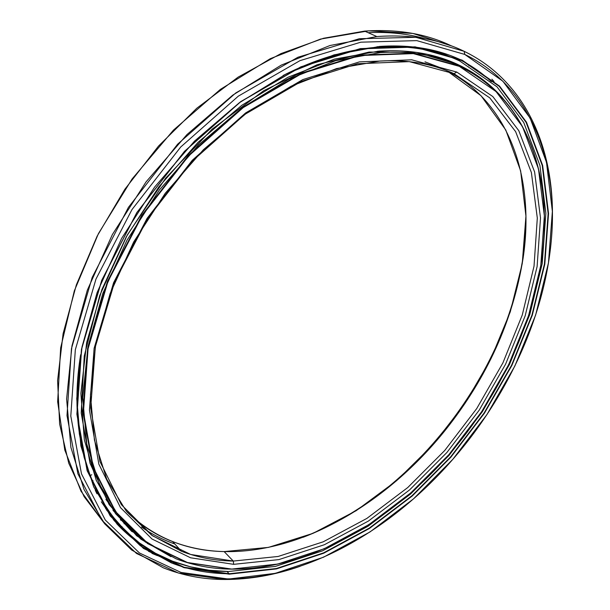 <?xml version="1.0" encoding="UTF-8"?>
<svg xmlns="http://www.w3.org/2000/svg" width="610" height="610" viewBox="0 0 610 610"><rect width="100%" height="100%" fill="white"/><g stroke="black" fill="none" stroke-linecap="round" stroke-linejoin="round"><path stroke-width="0.91" d="M441.686 58.27L440.969 57.95M459.284 65.971C518.347 93.673 546.179 157.7 544.356 226.79C546.179 157.7 518.347 93.673 459.284 65.971L459.361 66.368C524.226 96.807 551.005 170.632 543.121 247.363C535.938 320.021 500.421 395.577 448.701 454.862C389.729 522.663 307.867 569.786 231.525 569.046L231.259 569.13C255.834 569.275 280.63 564.913 305.648 556.045C280.63 564.913 255.834 569.275 231.259 569.13L277.733 564.059L324.093 548.794L368.943 524.585L410.911 492.788L448.838 454.709L481.709 411.62L508.595 364.803L528.588 315.568L540.803 265.365L544.364 215.833L538.47 168.856L522.473 126.613L496.044 91.569L459.361 66.368L413.336 53.619L359.854 55.548L301.866 73.513L243.268 107.551L188.566 156.015L142.214 215.574L107.932 281.568L88.084 348.737L83.448 412.04L93.261 467.298L115.618 511.653L147.948 543.533L187.468 562.527L231.525 569.046L187.468 562.527L147.948 543.533L115.618 511.653L93.261 467.298L83.448 412.04L88.084 348.737L107.932 281.568L142.214 215.574L188.566 156.015L243.268 107.551L301.866 73.513L359.854 55.548L413.336 53.619L459.284 65.971L413.206 53.2L359.671 55.113L301.614 73.093L242.955 107.154L188.185 155.672L141.779 215.292L107.459 281.363L87.604 348.607L82.975 411.971L92.811 467.298L115.206 511.691L147.582 543.601L187.156 562.603L231.259 569.13C211.853 568.932 193.408 565.462 175.939 558.737L145.31 541.977L119.316 517.082L99.361 484.226L86.772 444.034L82.708 397.644L87.962 346.709L102.823 293.402L126.979 240.241L159.454 189.885L198.685 144.875L242.643 107.383L289.071 79.003L335.691 60.657L380.419 52.567C410.179 50.744 436.47 55.213 459.284 65.971M454.015 73.688L456.776 72.056L411.689 59.803L359.397 61.892L302.773 79.605L245.617 112.941L192.28 160.277L147.079 218.38L113.59 282.743L94.123 348.287L89.449 410.111L98.858 464.179L120.528 507.665L152.004 539.019L190.579 557.784L233.66 564.341L233.294 561.07L190.633 554.459L152.462 535.763L121.352 504.638L99.941 461.526L90.676 407.999L95.328 346.846L114.581 282.064L147.673 218.471L192.333 161.063L245.029 114.283L301.531 81.313L357.544 63.753L409.325 61.625L454.015 73.688C432.475 63.745 407.8 59.521 379.977 61.031L336.567 68.572L291.29 86.124L246.173 113.46L203.427 149.686L165.257 193.256L133.628 242.071L110.09 293.662L95.595 345.428L90.463 394.929L94.42 440.031L106.704 479.109L126.209 511.028L151.631 535.168L181.605 551.341C197.953 557.525 215.185 560.765 233.294 561.07L224.144 551.585C206.073 551.158 188.879 547.811 172.554 541.55C155.504 534.955 140.247 525.019 126.788 511.737C153.964 537.585 186.416 550.861 224.144 551.585C302.941 553.369 387.846 502.259 445.628 429.783C487.215 377.384 513.025 320.258 523.067 258.381C534.939 180.415 510.86 103.334 446.634 70.577L481.046 95.732L505.766 129.976L520.635 170.861L525.934 216.108L522.244 263.673L510.303 311.771L490.913 358.863L464.911 403.553L433.169 444.576L396.591 480.695L356.164 510.7L313.014 533.353L268.476 547.391L224.144 551.585L233.294 561.07L278.145 556.465L323.224 541.81L366.877 518.409L407.762 487.542L444.72 450.508L476.73 408.563L502.876 362.958L522.259 315.027L534.024 266.181L537.311 218.06L531.379 172.5L515.625 131.638L489.761 97.852L454.015 73.688L489.761 97.852L515.625 131.638L531.379 172.5L537.311 218.06L534.024 266.181L522.259 315.027L502.876 362.958L476.73 408.563L444.72 450.508L407.762 487.542L366.877 518.409L323.224 541.81L278.145 556.465L233.294 561.07L233.66 564.341L278.923 559.591L324.39 544.722L368.417 521.047L409.638 489.868L446.909 452.49L479.201 410.172L505.591 364.178L525.179 315.827L537.105 266.555L540.506 217.983L534.612 171.982L518.805 130.7L492.796 96.532L456.776 72.056L454.015 73.688M424.987 61.839L441.747 68.221M174.78 543.96C162.939 539.865 151.837 534.223 141.459 527.017C151.837 534.223 162.939 539.865 174.78 543.96M428.441 54.572L453.52 63.44L428.441 54.572M453.154 63.295L427.976 54.465M122.152 520.498L105.919 499.422M114.032 511.439L112.919 510.12M441.686 58.232L441.289 58.057L441.686 58.232M303.2 537.257C421.144 492.407 519.789 356.347 525.736 230.313L523.121 257.039C513.01 319.35 487.024 376.873 445.17 429.6C405.025 479.513 357.704 515.397 303.2 537.257M389.157 52.155L378.589 51.736M456.776 72.056L492.796 96.532L518.805 130.7L534.612 171.982L540.506 217.983L537.105 266.555L525.179 315.827L505.591 364.178L479.201 410.172L446.909 452.49L409.638 489.868L368.417 521.047L324.39 544.722L278.923 559.591L233.66 564.341L190.579 557.784L152.004 539.019L120.528 507.665L98.858 464.179L89.449 410.111L94.123 348.287L113.59 282.743L147.079 218.38L192.28 160.277L245.617 112.941L302.773 79.605L359.397 61.892L411.689 59.803L456.776 72.056M453.626 57.058L459.818 60.436L453.626 57.073M148.375 551.211L162.443 557.807L148.375 551.211M121.52 527.658L114.314 520.78L121.52 527.658M455.106 57.393L456.364 57.98L455.106 57.393M456.791 58.179C469.738 64.408 481.275 72.232 491.393 81.641M491.172 81.45C480.993 72.033 469.395 64.21 456.379 58.003L461.823 60.359L415.128 46.856L360.358 48.602L300.867 66.833L240.698 101.634L184.487 151.333L136.876 212.493L101.718 280.28L81.458 349.24L76.875 414.144L87.138 470.714L110.242 516.007L143.525 548.459L184.09 567.689L229.2 574.163L229.162 573.758L184.098 567.269L143.579 548.047L110.349 515.625L87.276 470.379L77.035 413.877L81.618 349.057L101.847 280.196L136.96 212.501L184.502 151.44L240.622 101.809L300.715 67.054L360.121 48.838L414.83 47.084L461.823 60.359C438.132 49.029 410.736 44.385 379.641 46.429L334.044 54.869L286.555 73.734L239.288 102.785L194.552 141.085L154.65 187.018L121.642 238.365L97.112 292.533L82.037 346.823L76.73 398.673L80.878 445.902L93.673 486.826L113.933 520.299L140.292 545.706L171.349 562.878C189.596 569.992 208.864 573.621 229.162 573.758L227.012 571.501L229.162 573.758L276.345 568.52L323.628 552.835L369.325 528.092L412.055 495.663L450.66 456.867L484.126 412.993L511.515 365.329L531.912 315.187L544.425 264.038L548.146 213.515L542.252 165.524L526.064 122.29L499.209 86.323L461.823 60.359L456.379 58.003C469.395 64.21 480.993 72.033 491.172 81.45L487.413 78.11M116.891 523.891C127.162 534.871 138.607 543.853 151.227 550.838C138.607 543.853 127.162 534.871 116.891 523.891M116.289 522.739L121.527 527.642M122.45 527.909L116.571 522.671M113.246 519.43L121.672 527.246M121.565 527.528L118.05 524.44L121.565 527.528M494.024 81.519L491.889 79.186M464.149 51.309C525.126 80.863 553.766 147.14 552.401 218.319C553.766 147.14 525.126 80.863 464.149 51.309L464.767 54.435C530.357 86.094 557.99 160.27 551.539 237.633C545.126 317.375 505.682 400.739 447.992 464.782C387.358 532.225 304.764 579.02 227.08 578.859L224.953 579.5C249.825 579.462 274.874 575.07 300.097 566.324C274.874 575.07 249.825 579.462 224.953 579.5L275.262 573.347L323.483 557.235L370.034 531.928L413.542 498.835L452.841 459.299L486.917 414.625L514.825 366.091L535.649 315.034L548.466 262.91L552.37 211.365L546.499 162.344L530.128 118.096L502.846 81.191L464.767 54.435L416.782 40.618L360.823 42.181L299.952 60.657L238.312 96.159L180.712 147.002L131.935 209.634L95.968 279.083L75.335 349.698L70.798 416.089L81.488 473.863L105.301 520.017L139.454 552.98L180.987 572.424L227.08 578.859L180.987 572.424L139.454 552.98L105.301 520.017L81.488 473.863L70.798 416.089L75.335 349.698L95.968 279.083L131.935 209.634L180.712 147.002L238.312 96.159L299.952 60.657L360.823 42.181L416.782 40.618L464.767 54.435L464.149 51.309L415.784 37.271L359.343 38.727L297.932 57.248L235.742 92.972L177.624 144.196L128.435 207.354L92.194 277.397L71.462 348.623L66.993 415.57L77.889 473.802L102.007 520.299L136.533 553.491L178.463 573.049L224.953 579.5C203.298 579.454 182.756 575.558 163.32 567.811L131.646 550.014L104.729 523.837L84.02 489.449L70.912 447.466L66.612 399.031L71.972 345.855L87.321 290.162L112.362 234.568L146.103 181.826L186.942 134.596L232.768 95.137L281.24 65.125L329.995 45.514L376.85 36.554C410.012 34.183 439.108 39.093 464.149 51.309M150.975 550.685C138.348 543.663 126.903 534.634 116.64 523.593C126.903 534.634 138.348 543.663 150.975 550.685M462.174 60.154L499.209 86.323L526.064 122.29L542.252 165.524L548.146 213.515L544.425 264.038L531.912 315.187L511.515 365.329L484.126 412.993L450.66 456.867L412.055 495.663L369.325 528.092L323.628 552.835L276.345 568.52L229.162 573.758L229.2 574.163L276.444 568.909L323.773 553.201L369.515 528.42L412.284 495.953L450.935 457.111L484.432 413.191L511.851 365.474L532.278 315.286L544.806 264.084L548.542 213.5L542.656 165.455L526.468 122.168L499.59 86.162L462.174 60.154L499.59 86.162L526.468 122.168L542.656 165.455L548.542 213.5L544.806 264.084L532.278 315.286L511.851 365.474L484.432 413.191L450.935 457.111L412.284 495.953L369.515 528.42L323.773 553.201L276.444 568.909L229.2 574.163L184.09 567.689L143.525 548.459L110.242 516.007L87.138 470.714L76.875 414.144L81.458 349.24L101.718 280.28L136.876 212.493L184.487 151.333L240.698 101.634L300.867 66.833L360.358 48.602L415.128 46.856L462.174 60.154M451.461 45.918C426.459 33.802 397.491 28.868 364.574 31.11L323.529 38.27L280.89 53.634L238.113 77.134L196.778 108.26L158.516 146.08L124.867 189.252L97.142 236.123L76.357 284.862L63.112 333.594L57.599 380.541L59.643 424.141L68.732 463.15L84.104 496.632L104.851 523.998L80.993 491.187L64.79 450.05L57.653 401.7L60.657 347.868L74.313 290.894L98.431 233.607L132.05 179.027L173.469 130.105L220.423 89.365L270.321 58.674L320.555 39.078L368.73 30.828L412.863 33.436L451.461 45.918M425.162 38.72C407.648 33.71 388.623 31.697 368.104 32.681M151.921 553.377L157.357 555.634L151.921 553.377M459.46 60.695L453.634 57.348L459.46 60.695M459.719 60.985L496.967 86.78L523.754 122.519L539.934 165.516L545.866 213.256L542.221 263.528L529.816 314.432L509.541 364.33L482.304 411.773L448.998 455.426L410.568 494.016L368.028 526.262L322.537 550.838L275.476 566.385L228.514 571.524L275.476 566.385L322.537 550.838L368.028 526.262L410.568 494.016L448.998 455.426L482.304 411.773L509.541 364.33L529.816 314.432L542.221 263.528L545.866 213.256L539.934 165.516L523.754 122.519L496.967 86.78L459.719 60.985C410.926 37.82 352.046 42.662 283.093 75.503C316.11 58.796 347.852 49.341 378.314 47.153C409.089 45.178 436.226 49.791 459.719 60.985M131.928 531.119L125.546 524.661L131.661 531.379L133.354 532.149M120.955 520.315L120.383 519.606L120.955 520.315M106.033 508.694L101.313 501.778L105.82 507.749C107.078 509.571 107.154 509.884 106.033 508.694M97.005 493.825L95.267 490.287L97.005 493.825M416.089 47.244L419.756 47.748L416.089 47.244M436.478 51.926L428.899 49.387L437.713 52.163M452.567 57.805L442.547 53.52L452.567 57.805M466.223 69.182L456.524 64.5L467.313 69.876M451.903 61.93L458.072 64.622C435.143 53.794 408.73 49.296 378.818 51.133L334.349 59.139L288.004 77.256L241.834 105.286L198.052 142.328L158.89 186.843L126.323 236.718L101.923 289.475L86.666 342.515L80.886 393.351L84.332 439.848L96.25 480.337L115.542 513.658L140.895 539.179L170.96 556.678L136.815 535.908L109.137 504.592L89.983 463.196L81.214 412.97L84.249 356.057L99.743 295.476L127.345 234.888L165.63 178.212L212.15 129.145L263.794 90.661L317.177 64.706L369.065 52.063L416.721 52.407L458.072 64.622L451.903 61.93M125.546 524.661L120.551 519.255L124.448 523.365L124.043 523.769L124.448 523.365L125.546 524.661M451.354 62.052L456.524 64.5L451.354 62.052M503.082 98.584C490.775 84.363 475.777 73.04 458.072 64.622C475.777 73.04 490.775 84.363 503.082 98.584M438.056 51.621L442.547 53.52L438.056 51.621M106.437 509.876L109.64 513.551L106.437 509.876M110.768 514.802L116.838 521.733M136.564 535.016L136.213 535.405L136.564 535.016M80.627 354.768L77.501 382.432L77.112 408.952L79.369 434.023L84.134 457.401L91.264 478.873L100.566 498.271L111.851 515.473L124.898 530.395L139.507 542.991L155.451 553.255L172.523 561.192L190.518 566.835L209.245 570.258L228.514 571.524C208.437 571.349 189.359 567.75 171.296 560.712C107.147 536.754 63.654 458.926 80.627 354.768M181.605 551.341L172.554 541.55M523.121 257.039L523.067 258.381M445.17 429.6L445.628 429.783M377.483 51.232L380.419 52.567M456.41 58.019L454.77 57.256M162.443 557.807L169.077 560.361M171.349 562.878L168.268 559.469M364.574 31.11L376.85 36.554M91.752 474.733L90.036 475.754M92.255 481.29L93.04 480.749M377.163 46.627L378.314 47.153M134.703 539.24L134.696 540.025M141.772 545.066L142.199 544.951M122.008 526.575L121.321 528.435M128.291 534.848L129.282 534.558M115.976 522.808L117.41 522.366M113.895 511.462L114.367 511.386M120.688 518.904L120.368 519.629M105.644 508.824L106.376 508.565M437.05 51.316L437.004 52.063M443.066 53.756L443.577 53.215M453.604 56.783L453.565 58.247M441.678 58.179L441.739 58.621M451.011 62.311L451.636 61.808M459.322 60.794L460.519 60.039M468.907 64.721L468.892 65.727M474.976 69.38L475.754 69.136M482.838 74.351L482.838 74.778"/></g></svg>
